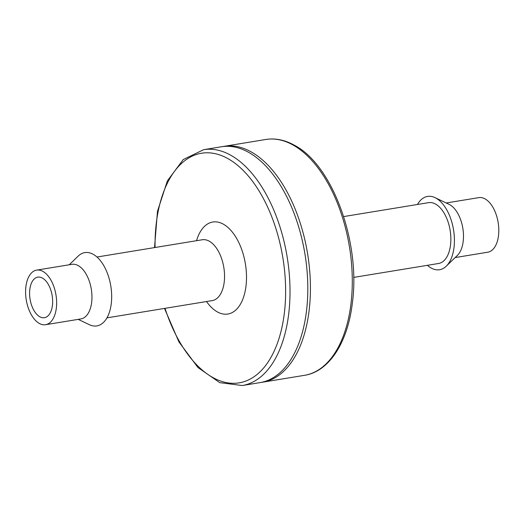 <?xml version="1.0" encoding="UTF-8"?>
<svg xmlns="http://www.w3.org/2000/svg" width="525" height="525" viewBox="0 0 525 525"><rect width="100%" height="100%" fill="white"/><g stroke="black" fill="none" stroke-linecap="round" stroke-linejoin="round"><path stroke-width="0.79" d="M261.384 382.371A119.497 65.08 -99.3 0 0 262.697 382.18A119.497 65.08 -99.3 0 0 310.183 278.112A119.497 65.08 -99.3 0 0 251.409 152.014A119.497 65.08 -99.3 0 0 224.031 146.337A119.497 65.08 -99.3 0 0 222.725 146.58M353.653 277.41L438.559 263.491A30.824 16.787 -99.3 0 0 450.804 236.644A30.824 16.787 -99.3 0 0 435.645 204.12A30.824 16.787 -99.3 0 0 428.584 202.657L343.678 216.576M164.496 308.424L178.907 341.873L197.945 367.513L219.785 382.659L242.287 385.527L260.078 382.607A119.497 65.08 -99.3 0 0 307.565 278.539A119.497 65.08 -99.3 0 0 248.791 152.44A119.497 65.08 -99.3 0 0 221.412 146.764L203.621 149.684L183.205 159.587L167.35 180.915L157.493 211.293L154.527 247.59M427.416 265.315A37.144 20.232 -99.3 0 0 446.263 266.195A37.144 20.232 -99.3 0 0 453.679 230.731A37.144 20.232 -99.3 0 0 436.072 198.181A37.144 20.232 -99.3 0 0 435.022 197.636A37.144 20.232 -99.3 0 0 417.441 204.481M446.263 266.195L457.413 255.38A27.661 15.068 -99.3 0 0 462.938 228.966A27.661 15.068 -99.3 0 0 449.827 204.73A27.661 15.068 -99.3 0 0 449.039 204.323L435.022 197.636M455.155 257.565L487.758 252.217A27.661 15.068 -99.3 0 0 498.75 228.132A27.661 15.068 -99.3 0 0 485.146 198.942A27.661 15.068 -99.3 0 0 478.807 197.63L446.204 202.972M78.192 319.371L89.375 324.706A37.144 20.232 -99.3 0 0 111.582 300.083A37.144 20.232 -99.3 0 0 93.325 254.376A37.144 20.232 -99.3 0 0 78.133 256.147L69.241 264.777M45.59 324.713L80.909 318.924A27.661 15.068 -99.3 0 0 91.908 294.833A27.661 15.068 -99.3 0 0 78.297 265.643A27.661 15.068 -99.3 0 0 71.964 264.331L36.638 270.119A27.661 15.068 -99.3 0 0 26.25 299.854A27.661 15.068 -99.3 0 0 45.59 324.713A27.661 15.068 -99.3 0 0 56.582 300.622A27.661 15.068 -99.3 0 0 42.978 271.432A27.661 15.068 -99.3 0 0 36.638 270.119M52.566 303.89A20.547 11.189 -99.3 0 0 37.793 277.141A20.547 11.189 -99.3 0 0 30.076 299.23A20.547 11.189 -99.3 0 0 44.441 317.697A20.547 11.189 -99.3 0 0 52.566 303.89M293.272 145.149A119.497 65.08 -99.3 0 0 265.893 139.473C275.402 137.977 284.977 139.945 294.61 145.366C332.863 165.224 360.944 243.331 352.275 303.647C347.57 342.838 328.932 371.641 304.559 375.316A119.497 65.08 -99.3 0 0 352.045 271.248A119.497 65.08 -99.3 0 0 293.272 145.149M242.287 385.527A119.497 65.08 -99.3 0 0 289.774 281.459A119.497 65.08 -99.3 0 0 231 155.361A119.497 65.08 -99.3 0 0 203.621 149.684M165.034 308.332A116.333 63.354 -99.3 0 0 275.474 348.154A116.333 63.354 -99.3 0 0 228.172 158.76A116.333 63.354 -99.3 0 0 155.065 247.505M206.522 301.534A46.627 25.397 -99.3 0 0 245.024 291.848A46.627 25.397 -99.3 0 0 223.479 224.234A46.627 25.397 -99.3 0 0 196.547 240.699M212.566 300.536L212.244 300.595A30.824 16.787 -99.3 0 0 224.49 273.755A30.824 16.787 -99.3 0 0 209.331 241.224A30.824 16.787 -99.3 0 0 202.269 239.761L202.722 239.623M262.697 382.18L304.559 375.316M224.031 146.337L265.893 139.473M106.956 317.855L212.244 300.595M96.981 257.027L202.269 239.761"/></g></svg>
